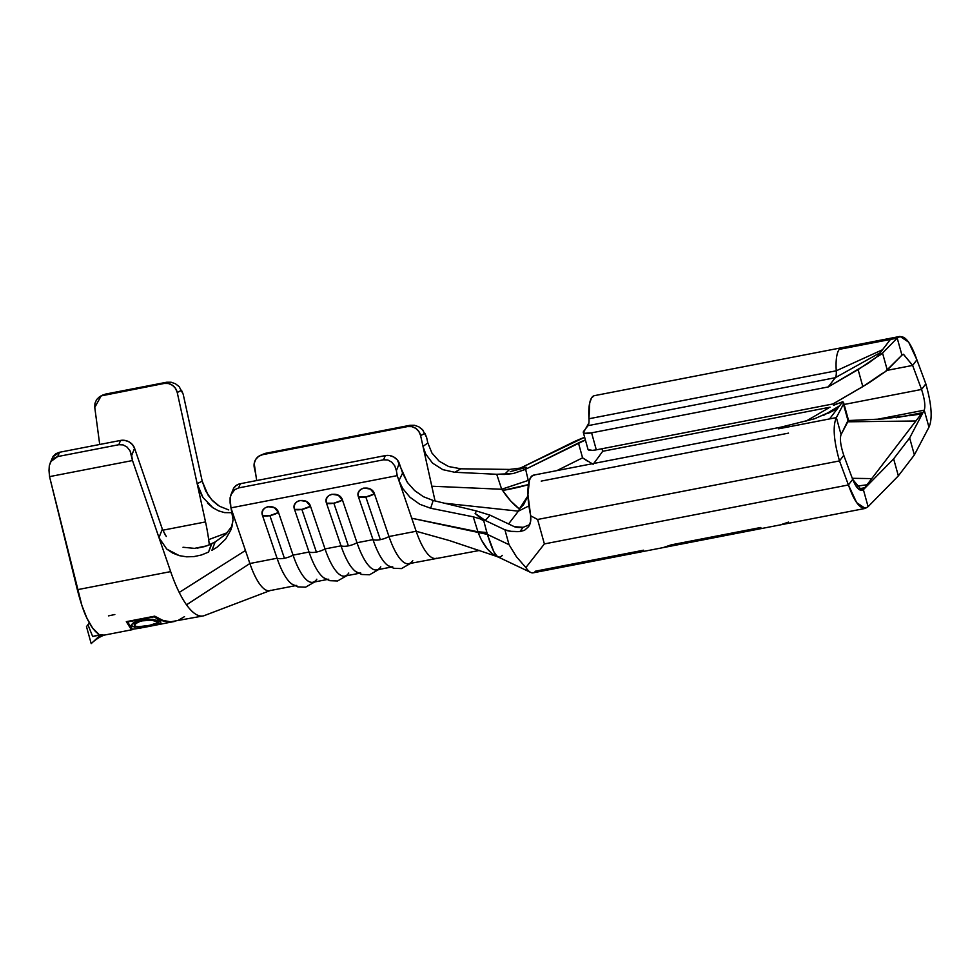 <?xml version="1.0" encoding="UTF-8"?>
<svg xmlns="http://www.w3.org/2000/svg" width="980" height="980" viewBox="0 0 980 980"><rect width="100%" height="100%" fill="white"/><g stroke="black" fill="none" stroke-linecap="round" stroke-linejoin="round"><path stroke-width="1.47" d="M328.766 579.217A52.332 15.631 -101 0 1 309.043 552.034L293.057 555.133L278.516 512.479C275.76 502.838 258.781 506.121 262.53 515.578L277.058 558.233A12.373 4.937 -18.8 0 0 284.421 558.269L269.892 515.615A12.373 4.937 161.2 0 1 262.53 515.578L262.175 512.626L263.093 509.894L265.139 507.787L268.006 506.623L274.4 507.701L278.516 512.479L293.057 555.133L309.043 552.034A12.373 4.937 -18.8 0 0 316.393 552.059L301.865 509.404A12.373 4.937 161.2 0 1 294.514 509.38L309.043 552.034L294.514 509.38L294.159 506.427L295.066 503.696L297.112 501.589L299.978 500.425L306.373 501.503L310.501 506.28L325.029 548.935L341.016 545.836A12.373 4.937 -18.8 0 0 348.378 545.86L333.849 503.206A12.373 4.937 161.2 0 1 326.487 503.181L341.016 545.836L326.487 503.181L326.132 500.229L327.051 497.485L329.096 495.378L331.963 494.226L338.357 495.292L342.473 500.082L357.002 542.736L373 539.637A12.373 4.937 -18.8 0 0 380.35 539.662L365.822 497.007A12.373 4.937 161.2 0 1 358.472 496.983L373 539.637L358.472 496.983L358.104 494.03L359.023 491.286L361.069 489.179L363.935 488.028L370.33 489.094L374.458 493.871L388.987 536.526L416.169 531.258L397.219 475.631L230.937 507.873L249.876 563.512L277.058 558.233L262.53 515.578L269.892 515.615L284.421 558.269A12.373 4.937 161.2 0 1 277.058 558.233L249.876 563.512A52.332 15.631 79 0 0 269.61 590.683L294.87 585.783M848.08 421.29L849.991 420.359L848.08 421.29M848.386 420.543L883.188 418.938L921.298 413.915L864.764 487.734L858.382 488.922L864.764 487.734L871.759 478.595L852.294 478.314L871.759 478.595L922.217 412.702L921.298 413.915L909.746 415.704M134.162 629.013L132.386 629.27L130.181 626.894L127.535 621.43L154.179 616.261L162.092 620.707L169.724 622.03L174.146 621.553L169.724 622.03C162.852 621.332 157.707 619.581 154.264 616.788L127.621 621.957L132.386 629.27L140.679 628.058M165.4 623.194L173.607 621.663M164.677 623.378L143.766 627.457M144.93 626.796L146.044 626.367M140.556 628.045L143.447 627.457M142.786 619.666L152.476 619.323L160.573 621.394L160.892 622.263L159.152 623.415L150.687 625.559L139.834 627.188L132.227 626.575L131.418 625.069L133.011 623.133L140.115 620.193M132.827 629.442L131.222 629.442L126.322 621.663L154.73 616.163C158.307 619.14 163.574 621.026 170.508 621.822L203.056 615.955A86.461 25.823 -101 0 1 186.518 604.819A86.461 25.823 -101 0 1 179.23 592.435A86.461 25.823 -101 0 1 170.655 571.61L77.334 589.703C80.752 602.884 84.011 612.512 87.11 618.588C91.042 626.6 94.79 631.671 98.355 633.778L98.723 634.44M100.622 634.869L91.201 643.615L86.485 626.6L91.201 643.615L100.622 634.869L92.671 636.498L97.816 635.138L92.671 636.498L100.622 634.869L104.162 635.101M643.578 550.209L535.546 571.168A35.268 10.535 -101 0 1 530.56 572.357A35.268 10.535 -101 0 1 525.88 567.567A35.268 10.535 79 0 0 533.12 572.835L865.303 508.412L856.655 502.63L848.423 484.953L544.378 543.924L525.88 567.567L544.378 543.924L537.591 519.474L530.658 515.798L530.56 521.764L528.343 526.885L524.521 530.315L519.89 531.589A52.332 12.789 164.5 0 1 504.921 529.812L509.049 544.696L516.46 556.787L525.88 567.567L516.46 556.787L509.049 544.696L504.921 529.812L485.223 520.454L490.061 515.162L514.329 526.677L523.173 527.301A22.748 5.562 164.5 0 1 514.329 526.677L490.061 515.162L485.223 520.454L475.129 513.447L483.752 520.833L486.95 532.753L483.752 520.833L480.335 518.91L483.752 520.833M528.918 505.913L518.383 511.156L508.583 523.945L518.383 511.156L528.918 505.913M848.374 419.771L841.073 434.606L836.357 417.603L843.437 404.14L848.153 421.143L841.073 434.606L836.357 417.603L843.437 404.14L842.727 401.714L829.558 418.926L836.357 417.603C832.645 425.982 833.686 440.424 839.492 460.918L843.768 455.345L852.686 479.379L848.423 484.953L839.492 460.918L843.768 455.345L852.686 479.379L848.423 484.953L839.492 460.918L537.591 519.474L544.378 543.924L848.423 484.953C855.209 504.185 861.775 511.425 868.096 506.672L863.38 489.657L861.837 490.466L852.686 479.379C856.361 488.346 859.926 491.776 863.38 489.657L893.638 458.861L898.354 475.863L868.096 506.672L863.38 489.657L860.354 490.245L863.38 489.657L893.638 458.861L909.648 437.95L924.238 410.179L928.954 427.194C932.691 418.815 931.649 404.385 925.831 383.866L921.555 389.452C924.655 399.166 925.549 406.075 924.238 410.179C925.549 406.075 924.655 399.166 921.555 389.452L912.625 365.418L916.9 359.832L925.831 383.866L921.555 389.452L844.123 404.471L921.555 389.452L912.625 365.418L916.9 359.832L925.831 383.866C931.649 404.385 932.691 418.815 928.954 427.194L914.365 454.953L898.354 475.863L868.096 506.672L865.303 508.412M924.238 410.179L877.296 419.293L924.238 410.179L909.648 437.95L893.638 458.861L898.354 475.863L914.365 454.953L909.648 437.95L914.365 454.953L928.954 427.194L924.238 410.179M602.688 451.29L830.085 407.19L602.688 451.29L598.057 457.685L602.688 451.29L601.977 448.742L602.688 451.29M593.145 464.3L598.057 457.685L593.145 464.3L582.573 457.832L578.445 442.948A22.748 5.562 164.5 0 1 585.403 440.02L524.986 469.555L513.226 473.56L496.725 474.283L501.687 489.277L528.245 480.421L501.674 489.241L496.725 474.283L504.443 474.455L509.576 469.42L526.346 467.325L510.237 471.649L526.346 467.325L524.986 469.555L526.346 467.325L509.576 469.42L460.857 468.795L509.576 469.42L504.443 474.455L513.226 473.56L525.623 469.236L528.33 480.788L525.623 469.236L578.445 442.948L582.573 457.832L556.91 470.596L582.573 457.832L587.547 461.176M760.823 527.473L671.263 544.843L663.815 547.367M105.485 394.107L166.674 382.237L105.571 394.083L103.182 395.283L164.15 383.462L168.413 383.511L172.394 385.238L175.494 388.386L177.233 392.478L197.164 483.667L202.199 481.156L183.211 394.303L181.57 390.371L177.233 392.478L197.164 483.667L202.199 481.156L183.211 394.303L179.144 386.622L175.457 383.768L171.071 382.224L166.674 382.237L164.15 383.462L101.136 395.896L94.766 407.472L99.715 444.479L94.766 407.472L94.962 403.331L96.604 399.595L99.47 396.79L105.571 394.083L101.981 395.528M233.779 488.065L236.511 485.259L240.333 483.716L385.287 455.602L240.333 483.716L238.63 487.918L383.596 459.804L385.287 455.602L389.624 455.553L393.813 457.023L397.219 459.779L407.349 482.38L414.577 490.527L423.446 496.725L433.185 500.474L476.488 510.972L433.185 500.474L430.649 508.24L473.254 516.815L477.934 531.785L486.889 532.495L477.922 531.773L473.254 516.815L430.649 508.24L419.857 504.308L409.995 497.264L402.707 488.505L398.934 480.653L402.609 473.083L399.313 463.405L396.386 470.645L394.756 465.868L391.755 462.131L387.835 460L383.596 459.804L238.63 487.918L234.71 489.694L231.721 493.161L230.104 497.803L230.104 502.899L233.069 519.755L231.011 529.69L225.633 539.11L216.96 547.281L211.876 550.368L215.196 541.928L211.864 543.643L208.544 552.083L201.5 554.962L194.077 556.579L186.629 556.824L179.34 555.648L172.627 553.063L166.747 549.082L158.968 537.604L162.349 529.139L134.554 448.203L131.663 455.553L132.496 460.539L49.539 476.623L49 470.437L49.539 476.623L81.916 605.554L87.11 618.588L92.684 628.155L98.698 634.109M261.305 454.977L265.053 453.409L410.02 425.296L265.053 453.409L262.542 454.696L407.509 426.582L410.02 425.296L414.43 425.271L418.803 426.802L422.49 429.644L426.582 437.288L424.94 433.368L420.616 435.586L423.017 446.439L427.819 442.923L426.582 437.288L427.819 442.923L431.935 453.03L439.175 461.188L448.681 466.554L460.857 468.795L454.781 472.274L442.776 469.641L432.511 463.087L425.7 453.997L423.017 446.439L435.047 500.915L420.616 435.586L418.864 431.506L415.765 428.358L411.772 426.631L407.509 426.582L262.542 454.696L258.659 456.325L255.731 459.399L254.212 463.442L256.662 480.543M316.81 579.217A52.332 15.631 -101 0 1 293.057 555.133A52.332 15.631 79 0 0 312.779 582.316L326.842 579.584M296.793 585.415A52.332 15.631 -101 0 1 277.058 558.233A52.332 15.631 79 0 0 293.192 584.815M360.75 573.006A52.332 15.631 -101 0 1 341.016 545.836L325.029 548.935A52.332 15.631 79 0 0 344.752 576.105L358.815 573.386M392.723 566.808A52.332 15.631 -101 0 1 373 539.637L357.002 542.736A52.332 15.631 79 0 0 376.737 569.907L390.8 567.175M259.81 455.639L262.542 454.696A11.38 10.817 62.9 0 0 254.335 467.84L255.78 474.394M435.892 558.429A52.332 15.631 -101 0 1 416.169 531.258L388.987 536.526A52.332 15.631 79 0 0 408.709 563.708L479.612 550.429M534.406 475.092L531.577 476.255L529.445 480.151L527.938 494.655L530.658 515.798L537.591 519.474L839.492 460.918C833.686 440.424 832.645 425.982 836.357 417.603L778.389 428.848A35.268 10.535 -101 0 1 780.815 427.182L533.524 475.141A35.268 10.535 79 0 0 530.351 513.986L530.658 515.798C531.148 520.723 530.376 524.423 528.343 526.885L524.521 530.315L519.89 531.589L523.173 527.301L529.274 524.827L523.173 527.301L519.89 531.589L510.972 531.332L504.921 529.812L485.223 520.454L475.129 513.447L476.488 510.972L490.061 515.162L476.488 510.972L475.129 513.447M571.389 443.009A52.332 12.789 164.5 0 1 584.656 437.288L518.885 468.82L571.389 443.009M502.274 555.354A35.268 10.535 -101 0 1 498.563 557.02L496.725 555.893L493.798 551.691L487.391 534.406L509.049 544.696L487.391 534.406L486.889 532.495L487.391 534.406A22.748 6.921 -14.4 0 0 478.363 532.961L477.873 531.773L411.735 518.249L487.391 534.406C492.254 549.927 495.978 557.461 498.563 557.02C490.208 554.104 483.471 546.081 478.363 532.961M530.744 572.455L497.46 556.677M473.254 516.815L480.335 518.91L473.254 516.815M529.065 484.451L502.63 490.453L501.576 489.265L502.63 490.453A45.509 7.264 -9.3 0 0 528.428 484.647M527.975 495.941L523.504 504.835L519.339 508.975L510.605 500.878L502.63 490.453C507.554 497.999 513.128 504.173 519.339 508.975L527.975 495.843M900.02 336.41L908.668 342.167L916.9 359.832C910.102 340.636 903.548 333.396 897.215 338.125L890.416 339.448L877.235 356.659L882.539 353.07L897.215 338.125L901.943 355.14L887.268 370.073L882.539 353.07L897.215 338.125L900.02 336.41L594.382 395.663A35.268 10.535 79 0 0 588.968 418.754L836.259 370.795A11.38 3.393 -101 0 1 835.291 377.704L828.223 386.941L591.589 432.841L596.306 449.845L832.939 403.956L862.829 386.622L858.113 369.607L828.223 386.941L591.589 432.841L584.827 433.283L583.382 432.596L588.882 423.029M588.098 449.612L592.422 450.371L596.306 449.845L591.589 432.841A11.38 2.781 164.5 0 1 583.296 432.388A11.38 2.781 164.5 0 1 583.59 431.421L588 425.663L835.291 377.704L588 425.663A11.38 3.393 79 0 0 588.968 418.754L589.715 402.866L591.516 397.99L594.088 395.736M896.124 417.762L922.217 412.702L896.124 417.762M588.968 418.754L836.259 370.795A35.268 10.535 -101 0 1 839.248 349.37L897.215 338.125L901.943 355.14L885.099 371.824L867.913 383.548L832.939 403.956L596.306 449.845A11.38 2.781 -15.5 0 1 588.012 449.404L583.296 432.388M901.943 355.14L903.486 354.258L912.625 365.418L886.925 370.403L912.625 365.418L903.389 354.282M828.749 407.95L805.744 421.29L828.749 407.95M843.768 455.345C840.558 445.496 839.664 438.587 841.073 434.606C839.664 438.587 840.558 445.496 843.768 455.345M847.81 421.804L915.871 420.996L847.81 421.804M856.128 486.239L867.031 484.782L856.128 486.239M788.52 433.136L541.217 481.107M828.223 386.941L868.305 363.2L877.235 356.659L880.346 352.604L835.291 377.704L828.223 386.941M880.346 352.604L882.539 349.725L836.259 370.795A11.38 3.393 -101 0 1 835.291 377.704L880.346 352.604M882.539 349.725L890.416 339.448L839.248 349.37A35.268 10.535 79 0 0 836.259 370.795L882.539 349.725M780.742 427.194L814.625 418.742L837.435 408.636L839.627 405.769L823.31 415.569L839.627 405.769L842.727 401.714A22.748 5.562 164.5 0 1 843.658 402.78A22.748 5.562 164.5 0 1 843.437 404.14L848.153 421.143A22.748 5.562 -15.5 0 0 848.374 419.795L843.658 402.78M837.569 403.344L833.49 405.34L842.727 401.714M780.778 427.182A35.268 10.535 -101 0 0 778.389 428.848L829.558 418.926L837.435 408.636L827.916 413.413M882.539 353.07A22.748 5.562 164.5 0 1 877.235 356.659L858.113 369.607L862.829 386.622L881.951 373.662A22.748 5.562 -15.5 0 0 887.268 370.073L882.539 353.07M519.339 508.975A17.064 5.096 -101 0 1 518.383 511.156A17.064 5.096 79 0 0 519.339 508.975M230.949 494.753L233.142 489.326A11.38 9.861 -158 0 1 240.333 483.716L238.63 487.918L234.71 489.694L230.949 494.753L230.104 497.803L230.937 507.873L397.219 475.631L396.386 470.645L397.219 475.631L416.169 531.258L449.587 540.617L497.424 556.665M498.563 557.02L492.781 554.202L487.403 549.021L482.062 540.899M449.612 540.617L416.169 531.258A52.332 15.631 79 0 0 436.529 558.257M454.781 472.274L496.725 474.283L454.781 472.274L442.776 469.641L432.511 463.087L425.7 453.997L423.017 446.439L427.819 442.923L431.935 453.03L439.175 461.188L448.681 466.554L460.857 468.795L454.781 472.274M501.576 489.265L431.8 486.215L501.625 489.265M445.043 503.279L518.383 511.156L445.043 503.279M398.934 480.653L402.609 473.083L407.349 482.38L414.577 490.527L423.446 496.725L433.185 500.474L430.649 508.24L419.857 504.308L409.995 497.264L402.707 488.505L398.934 480.653M412.752 560.621A52.332 15.631 -101 0 1 388.987 536.526A12.373 4.937 161.2 0 1 380.35 539.662A12.373 4.937 161.2 0 1 373 539.637A52.332 15.631 79 0 0 389.121 566.207M374.458 493.871A12.373 4.937 161.2 0 1 365.822 497.007L380.35 539.662A12.373 4.937 -18.8 0 0 388.987 536.526L374.458 493.871C371.69 484.23 354.711 487.526 358.472 496.983L365.822 497.007L374.458 493.871M380.767 566.82A52.332 15.631 -101 0 1 357.002 542.736A12.373 4.937 161.2 0 1 348.378 545.86A12.373 4.937 161.2 0 1 341.016 545.836A52.332 15.631 79 0 0 357.149 572.418M342.473 500.082A12.373 4.937 161.2 0 1 333.849 503.206L348.378 545.86A12.373 4.937 -18.8 0 0 357.002 542.736L342.473 500.082C339.717 490.429 322.738 493.724 326.487 503.181L333.849 503.206L342.473 500.082M348.794 573.018A52.332 15.631 -101 0 1 325.029 548.935A12.373 4.937 161.2 0 1 316.393 552.059A12.373 4.937 161.2 0 1 309.043 552.034A52.332 15.631 79 0 0 325.164 578.616M310.501 506.28A12.373 4.937 161.2 0 1 301.865 509.404L316.393 552.059A12.373 4.937 -18.8 0 0 325.029 548.935L310.501 506.28C307.745 496.627 290.766 499.923 294.514 509.38L301.865 509.404L310.501 506.28M293.057 555.133A12.373 4.937 161.2 0 1 284.421 558.269A12.373 4.937 -18.8 0 0 293.057 555.133M278.516 512.479A12.373 4.937 161.2 0 1 269.892 515.615L278.516 512.479M228.757 509.943L219.471 506.244L211.692 499.776L205.812 491.237L202.199 481.156L208.054 495.084L212.623 500.768L217.915 505.239M199.479 490.968L203.032 497.607L212.868 507.738L218.638 510.886L224.592 512.614L232.419 512.712L224.592 512.614L218.638 510.886L212.868 507.738L207.601 503.291M197.164 483.667L205.518 521.923A68.257 20.384 -101 0 1 208.667 539.625L227.287 532.691L208.667 539.625A68.257 20.384 -101 0 1 209.316 544.843A68.257 20.384 -101 0 0 208.667 539.625A68.257 20.384 -101 0 0 205.518 521.923L162.754 530.217L205.518 521.923L197.164 483.667L203.032 497.607M270.872 590.254A52.332 15.631 -101 0 1 249.876 563.512L186.518 604.819A86.461 25.823 79 0 0 204.71 615.44M249.876 563.512L245.453 550.49L179.23 592.435A86.461 25.823 79 0 0 186.518 604.819L249.876 563.512M211.496 543.827L208.544 552.083L201.5 554.962L194.077 556.579L186.629 556.824L179.34 555.648L166.747 549.082L158.968 537.604L170.655 571.61L77.334 589.703L49.539 476.623L132.496 460.539L158.968 537.604L162.349 529.139L134.554 448.203L132.447 444.602L129.042 441.858L124.852 440.4L120.516 440.437L118.837 444.712L123.076 444.896L127.008 447.027L130.022 450.776L132.496 460.539L170.655 571.61A86.461 25.823 79 0 0 179.23 592.435L245.453 550.49L231.648 509.968L233.069 519.755L231.819 527.289M183.015 547.257L194.457 548.371L206.841 545.836L215.196 541.928L225.915 534.137M166.282 536.489L162.349 529.139L165.461 535.362M197.409 548.114L204.771 546.534M50.09 463.246L52.847 456.864L59.535 452.27L57.722 456.558L51.07 461.36L49.319 465.635L49 470.437L49.319 465.635L51.07 461.36L53.998 458.187L57.722 456.558L118.837 444.712L57.722 456.558L59.535 452.27L120.516 440.437L59.535 452.27L55.909 453.691L53.226 456.251L51.867 459.62M231.011 529.69L225.633 539.11L216.96 547.281M211.876 550.368L215.196 541.928L225.449 534.59L232.199 525.893M175.543 383.805L171.071 382.224L166.674 382.237L164.15 383.462A11.38 10.829 64.2 0 1 177.233 392.478L181.545 390.297M179.72 387.284L179.144 386.622M131.663 455.553L134.554 448.203A11.38 9.825 -158.5 0 0 120.516 440.437L118.837 444.712L123.076 444.896L127.008 447.027L130.022 450.776L131.663 455.553M396.386 470.645L399.313 463.405A11.38 9.861 -158 0 0 385.287 455.602L383.596 459.804L387.835 460L391.755 462.131L394.756 465.868L396.386 470.645M423.078 430.318L418.803 426.802L414.43 425.271L410.02 425.296L407.509 426.582A11.38 10.817 62.9 0 1 420.616 435.586L424.904 433.295M86.485 626.6L89.327 622.888L86.485 626.6M108.462 615.869L114.832 614.521M92.671 636.498L88.163 625.289L92.671 636.498M781.072 524.631L788.52 522.107M768.945 527.081L772.399 526.419M651.688 549.829L655.142 549.168M133.047 629.258L131.222 629.442L126.322 621.663L154.73 616.163L162.717 620.34L170.508 621.822L174.857 621.43M177.858 620.561L184.522 616.616M126.763 621.577L127.719 622.178L126.763 621.577M143.447 627.347L145.702 627.016L143.582 627.482M163.807 623.562L160.389 624.064M154.938 624.664L134.591 627.237M132.227 626.575L131.847 624.223L132.227 626.575L131.394 625.363M160.892 622.263L160.169 621.1L160.634 622.594M134.321 622.276L138.143 620.707L146.878 619.238M148.58 625.632L158.037 622.619L155.085 620.793L151.324 620.267L142.357 620.83L142.186 619.777L142.357 620.83L138.413 621.896L134.358 624.848M140.287 621.296L134.909 623.942L134.37 624.824L135.314 626.22M134.922 626.024L134.37 624.824L135.436 626.269L138.695 626.698L150.92 625.179M157.474 621.651L157.217 620.009L157.474 621.651L151.324 620.267L145.028 620.413M104.174 635.138L132.312 629.675M387.7 565.362L393.727 568.278L401.506 568.584L410.645 563.329M355.728 571.561L361.743 574.476L369.521 574.782L378.66 569.539M323.743 577.759L329.77 580.687L337.549 580.981L346.687 575.738M291.771 583.97L297.798 586.885L305.576 587.192L314.702 581.936M270.37 590.475L204.44 615.55M100.524 396.177L102.974 394.952M105.24 634.832C101.614 635.848 97.559 638.201 93.076 641.888M134.334 625.277L133.893 622.533M158.086 622.325L157.731 620.144"/></g></svg>
